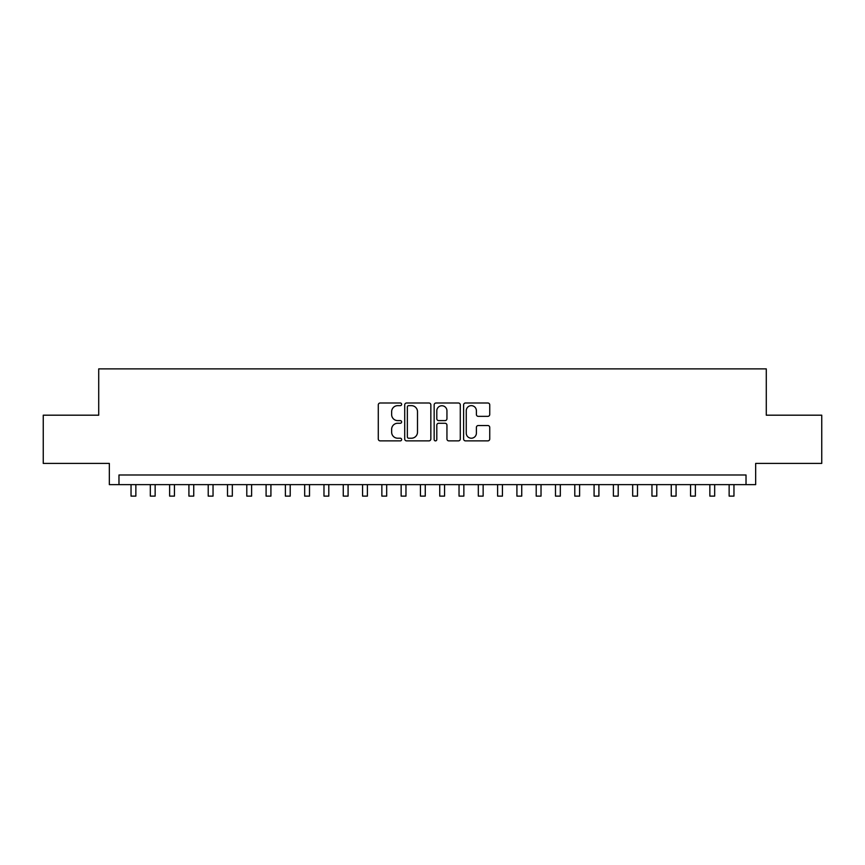 <?xml version="1.0" encoding="UTF-8"?>
<svg xmlns="http://www.w3.org/2000/svg" width="865" height="865" viewBox="0 0 865 865"><rect width="100%" height="100%" fill="white"/><g stroke="black" fill="none" stroke-linecap="round" stroke-linejoin="round"><path stroke-width="1.3" d="M401.63 404.323A1.33 1.33 0 0 0 400.3 403.004L380.178 403.004A1.892 1.892 0 0 0 378.286 404.896L378.286 438.977A1.892 1.892 0 0 0 380.178 440.88L400.3 440.88A1.33 1.33 0 0 0 401.63 439.55A1.33 1.33 0 0 0 400.3 438.22L397.705 438.22A6.055 6.055 0 0 1 391.64 432.165L391.64 429.321A6.055 6.055 0 0 1 397.705 423.266L400.3 423.266A1.33 1.33 0 0 0 401.63 421.936A1.33 1.33 0 0 0 400.3 420.606L397.705 420.606A6.055 6.055 0 0 1 391.64 414.551L391.64 411.708A6.055 6.055 0 0 1 397.705 405.653L400.3 405.653A1.33 1.33 0 0 0 401.63 404.323M487.849 416.346A1.892 1.892 0 0 0 489.741 414.454L489.741 404.896A1.892 1.892 0 0 0 487.849 403.004L465.5 403.004A1.892 1.892 0 0 0 463.608 404.896L463.608 438.977A1.892 1.892 0 0 0 465.5 440.88L487.849 440.88A1.892 1.892 0 0 0 489.741 438.977L489.741 427.429A1.892 1.892 0 0 0 487.849 425.537L478.28 425.537A1.892 1.892 0 0 0 476.388 427.429L476.388 433.16A5.071 5.071 0 0 1 471.328 438.22A5.071 5.071 0 0 1 466.257 433.16L466.257 410.713A5.071 5.071 0 0 1 471.328 405.653A5.071 5.071 0 0 1 476.388 410.713L476.388 414.454A1.892 1.892 0 0 0 478.28 416.346L487.849 416.346M746.019 484.638L755.664 484.638L755.664 463.413L821.75 463.413L821.75 415.189L766.282 415.189L766.282 368.879L98.718 368.879L98.718 415.189L43.25 415.189L43.25 463.413L109.336 463.413L109.336 484.638L746.019 484.638L746.019 474.993L118.981 474.993L118.981 484.638M430.846 404.896A1.892 1.892 0 0 0 428.954 403.004L406.604 403.004A1.892 1.892 0 0 0 404.712 404.896L404.712 438.977A1.892 1.892 0 0 0 406.604 440.88L428.954 440.88A1.892 1.892 0 0 0 430.846 438.977L430.846 404.896M436.046 403.004L458.396 403.004A1.892 1.892 0 0 1 460.288 404.896L460.288 438.977A1.892 1.892 0 0 1 458.396 440.88L448.838 440.88A1.892 1.892 0 0 1 446.946 438.977L446.946 425.158A1.892 1.892 0 0 0 445.043 423.266L438.706 423.266A1.892 1.892 0 0 0 436.803 425.158L436.803 439.55A1.33 1.33 0 0 1 435.484 440.88A1.33 1.33 0 0 1 434.154 439.55L434.154 404.896A1.892 1.892 0 0 1 436.046 403.004M408.68 405.653A1.33 1.33 0 0 0 407.361 406.972L407.361 436.901A1.33 1.33 0 0 0 408.68 438.22L411.426 438.22A6.055 6.055 0 0 0 417.492 432.165L417.492 411.708A6.055 6.055 0 0 0 411.426 405.653L408.68 405.653M446.946 410.81A5.071 5.071 0 0 0 441.874 405.75A5.071 5.071 0 0 0 436.803 410.81L436.803 418.714A1.892 1.892 0 0 0 438.706 420.606L445.043 420.606A1.892 1.892 0 0 0 446.946 418.714L446.946 410.81M131.037 484.638L131.037 496.121L135.859 496.121L135.859 484.638M150.326 484.638L150.326 496.121L155.149 496.121L155.149 484.638M169.626 484.638L169.626 496.121L174.449 496.121L174.449 484.638M188.916 484.638L188.916 496.121L193.738 496.121L193.738 484.638M208.216 484.638L208.216 496.121L213.039 496.121L213.039 484.638M227.506 484.638L227.506 496.121L232.328 496.121L232.328 484.638M246.795 484.638L246.795 496.121L251.618 496.121L251.618 484.638M266.096 484.638L266.096 496.121L270.918 496.121L270.918 484.638M285.385 484.638L285.385 496.121L290.207 496.121L290.207 484.638M304.675 484.638L304.675 496.121L309.508 496.121L309.508 484.638M323.975 484.638L323.975 496.121L328.797 496.121L328.797 484.638M343.264 484.638L343.264 496.121L348.087 496.121L348.087 484.638M362.565 484.638L362.565 496.121L367.387 496.121L367.387 484.638M381.854 484.638L381.854 496.121L386.677 496.121L386.677 484.638M401.144 484.638L401.144 496.121L405.966 496.121L405.966 484.638M420.444 484.638L420.444 496.121L425.266 496.121L425.266 484.638M439.734 484.638L439.734 496.121L444.556 496.121L444.556 484.638M459.034 484.638L459.034 496.121L463.856 496.121L463.856 484.638M478.323 484.638L478.323 496.121L483.146 496.121L483.146 484.638M497.613 484.638L497.613 496.121L502.435 496.121L502.435 484.638M516.913 484.638L516.913 496.121L521.736 496.121L521.736 484.638M536.203 484.638L536.203 496.121L541.025 496.121L541.025 484.638M555.492 484.638L555.492 496.121L560.325 496.121L560.325 484.638M574.793 484.638L574.793 496.121L579.615 496.121L579.615 484.638M594.082 484.638L594.082 496.121L598.904 496.121L598.904 484.638M613.382 484.638L613.382 496.121L618.205 496.121L618.205 484.638M632.672 484.638L632.672 496.121L637.494 496.121L637.494 484.638M651.961 484.638L651.961 496.121L656.784 496.121L656.784 484.638M671.262 484.638L671.262 496.121L676.084 496.121L676.084 484.638M690.551 484.638L690.551 496.121L695.374 496.121L695.374 484.638M709.851 484.638L709.851 496.121L714.674 496.121L714.674 484.638M729.141 484.638L729.141 496.121L733.963 496.121L733.963 484.638"/></g></svg>
